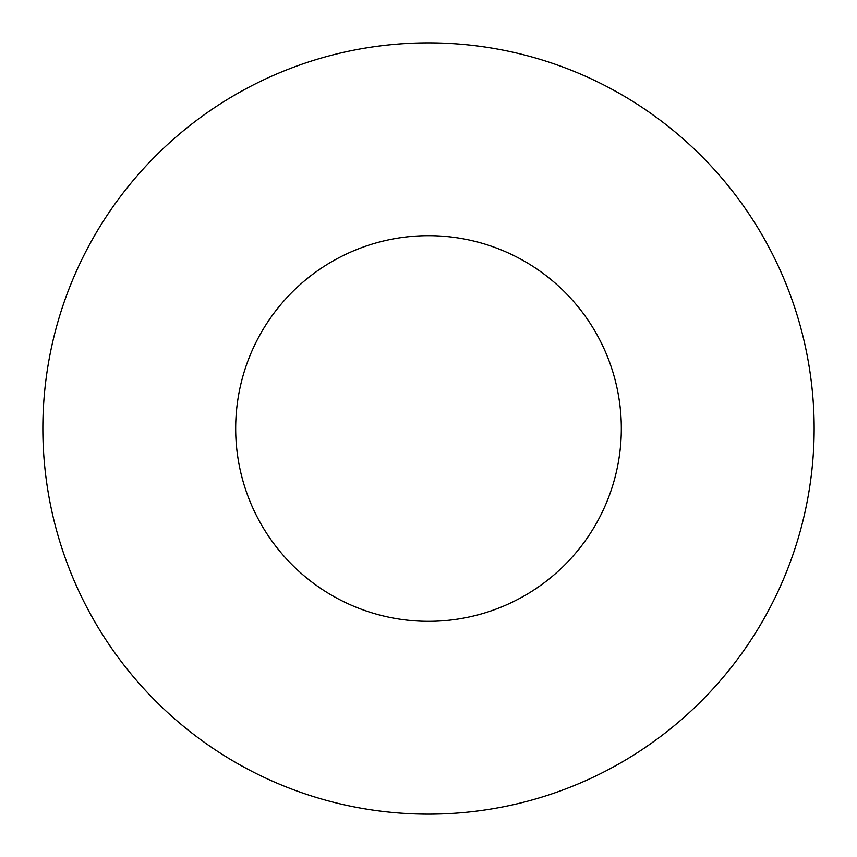 <?xml version="1.0" encoding="UTF-8"?>
<svg xmlns="http://www.w3.org/2000/svg" width="857" height="857" viewBox="0 0 857 857"><rect width="100%" height="100%" fill="white"/><g stroke="black" fill="none" stroke-linecap="round" stroke-linejoin="round"><path stroke-width="1.29" d="M621.325 428.5A192.825 192.825 0 0 0 428.5 235.675A192.825 192.825 0 0 0 235.675 428.5A192.825 192.825 0 0 0 428.5 621.325A192.825 192.825 0 0 0 621.325 428.5M814.15 428.5A385.65 385.65 0 0 0 428.5 42.85A385.65 385.65 0 0 0 42.85 428.5A385.65 385.65 0 0 0 428.5 814.15A385.65 385.65 0 0 0 814.15 428.5"/></g></svg>
